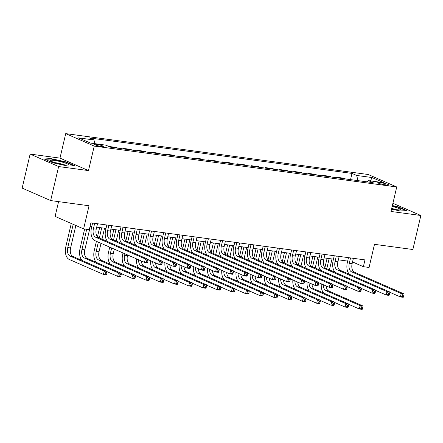 <?xml version="1.0" encoding="UTF-8"?>
<svg xmlns="http://www.w3.org/2000/svg" width="443" height="443" viewBox="0 0 443 443"><rect width="100%" height="100%" fill="white"/><g stroke="black" fill="none" stroke-linecap="round" stroke-linejoin="round"><path stroke-width="0.66" d="M101.403 146.478A4.513 0.598 13.2 0 0 103.33 146.434A4.513 0.598 13.2 0 0 101.059 145.348A4.513 0.598 13.2 0 0 96.474 144.324A4.513 0.598 13.2 0 0 94.542 144.368A4.513 0.598 13.2 0 0 96.818 145.454A4.513 0.598 13.2 0 0 101.403 146.478M58.576 201.637L55.109 216.422L83.611 228.887L89.298 229.657L90.893 222.851L364.971 259.891L363.376 266.692L369.063 267.461L374.49 244.331L412.87 249.514L420.85 215.497L392.913 203.282M30.13 154.086L22.15 188.103L50.652 200.568L58.631 166.551L88.484 170.583L94.232 146.09L65.725 133.625L59.982 158.118L30.13 154.086L58.631 166.551M94.232 146.09L396.74 186.968L368.238 174.509L65.725 133.625M382.115 182.948L379.612 182.61A4.369 0.581 13.2 0 0 377.746 182.654A4.369 0.581 13.2 0 0 379.95 183.701A4.369 0.581 13.2 0 0 384.391 184.698L386.894 185.036A4.369 0.581 13.2 0 0 388.76 184.991A4.369 0.581 13.2 0 0 386.556 183.939A4.369 0.581 13.2 0 0 382.115 182.948L381.822 184.205M358.033 180.633L356.654 175.456L351.997 173.418L89.287 137.917L93.949 139.955L94.935 143.67M356.654 175.456L372.009 177.532L383.871 182.715L368.521 180.644L367.208 181.874M93.949 139.955L78.594 137.878L90.461 143.067L105.811 145.143L110.473 147.181L373.183 182.682L368.521 180.644M83.611 228.887L89.037 205.757L50.652 200.568M396.74 186.968L390.997 211.466L420.85 215.497M352.534 261.951L363.376 266.692M90.09 226.273L91.801 226.5M96.701 227.165L106.015 228.422M110.916 229.086L120.23 230.343M125.131 231.008L134.445 232.265M139.346 232.929L148.66 234.186M153.56 234.851L162.874 236.108M167.781 236.772L177.095 238.029M181.995 238.694L191.31 239.951M196.21 240.61L205.524 241.872M210.425 242.531L219.739 243.794M224.64 244.453L233.954 245.715M238.855 246.374L248.174 247.637M253.075 248.296L262.389 249.553M267.29 250.217L276.604 251.474M281.504 252.139L290.818 253.396M295.719 254.06L305.033 255.318M309.934 255.982L319.248 257.239M324.154 257.904L333.468 259.161M338.369 259.825L347.683 261.082M351.997 173.418L350.54 179.62M345.501 178.939L343.829 178.208L336.436 177.211L336.326 177.698M110.656 147.203L108.972 146.528M108.989 146.472L116.382 147.475L118.048 148.206M124.871 149.125L123.204 148.394L123.088 148.887M123.204 148.394L130.596 149.396L132.263 150.127M139.091 151.046L137.419 150.315L137.302 150.808M137.419 150.315L144.811 151.318L146.483 152.049M153.306 152.968L151.633 152.237L151.517 152.73M151.633 152.237L159.026 153.239L160.698 153.97M167.52 154.889L165.848 154.158L165.737 154.646M165.848 154.158L173.241 155.161L174.913 155.886M181.735 156.811L180.068 156.08L179.952 156.567M180.068 156.08L187.455 157.077L189.128 157.808M195.95 158.732L194.283 158.001L194.167 158.489M194.283 158.001L201.676 158.998L203.343 159.729M210.17 160.654L208.498 159.923L208.382 160.41M208.498 159.923L215.891 160.92L217.557 161.651M224.385 162.575L222.713 161.845L222.596 162.332M222.713 161.845L230.105 162.841L231.778 163.572M238.6 164.497L236.927 163.766L236.817 164.253M236.927 163.766L244.32 164.763L245.992 165.494M252.815 166.418L251.142 165.688L251.031 166.175M251.142 165.688L258.535 166.684L260.207 167.415M267.029 168.334L265.363 167.609L265.246 168.096M265.363 167.609L272.755 168.606L274.422 169.337M281.244 170.256L279.577 169.525L279.461 170.018M279.577 169.525L286.97 170.527L288.637 171.258M295.464 172.177L293.792 171.447L293.676 171.939M293.792 171.447L301.185 172.449L302.857 173.18M309.679 174.099L308.007 173.368L307.891 173.861M308.007 173.368L315.399 174.37L317.072 175.101M323.894 176.021L322.222 175.29L322.111 175.782M322.222 175.29L329.614 176.292L331.286 177.017M338.109 177.942L336.436 177.211M370.509 180.91L372.009 177.532M391.551 209.102L400.112 210.984L406.796 210.591L398.213 206.837L392.382 205.552M88.484 170.583L59.982 158.118M52.767 162.747L68.034 166.108L74.717 165.715L66.134 161.961L50.867 158.6L44.184 158.993L52.767 162.747M398.124 207.202L398.213 206.837M50.768 159.009L50.867 158.6M66.046 162.326L66.134 161.961M350.54 257.942L349.278 263.33A7.049 4.098 -82.3 0 0 351.532 271.819L401.186 293.532L404.027 293.914L354.378 272.207L351.532 271.819M353.387 258.324L352.119 263.718A7.049 4.098 -82.3 0 0 354.378 272.207M349.444 274.344A10.577 6.147 97.7 0 1 347.351 262.489L348.486 257.66M403.617 296.622L403.938 295.26L402.798 295.104L402.482 296.467L403.617 296.622L403.23 297.319L400.383 296.932L389.79 292.297M402.482 296.467L400.383 296.932L401.186 293.532L402.798 295.104M403.938 295.26L404.027 293.914M324.918 267.605L327.1 258.302M332.001 258.961L329.437 269.892M329.16 258.579L326.779 268.724M326.181 285.962A7.049 4.098 -82.3 0 0 328.734 290.996L362.978 305.969L360.131 305.587L361.748 307.16L361.433 308.522L362.568 308.677L362.889 307.315L361.748 307.16M323.318 284.711A7.049 4.098 -82.3 0 0 325.893 290.614L360.131 305.587L359.334 308.987L348.741 304.358M362.568 308.677L362.18 309.375L359.334 308.987L361.433 308.522M323.805 293.139A10.577 6.147 97.7 0 1 321.302 283.825M362.889 307.315L362.978 305.969M336.326 256.021L335.063 261.409A7.049 4.098 -82.3 0 0 337.317 269.898L386.966 291.61L389.812 291.992L340.163 270.285L337.317 269.898M339.172 256.403L337.904 261.796A7.049 4.098 -82.3 0 0 340.163 270.285M335.229 272.423A10.577 6.147 97.7 0 1 333.136 260.567L334.266 255.738M389.403 294.7L389.718 293.338L388.583 293.183L388.262 294.545L389.403 294.7L389.015 295.398L386.169 295.01L375.575 290.381M388.262 294.545L386.169 295.01L386.966 291.61L388.583 293.183M389.718 293.338L389.812 291.992M322.111 254.099L320.848 259.487A7.049 4.098 -82.3 0 0 323.102 267.976L372.751 289.689L375.598 290.071L325.943 268.364L323.102 267.976M324.952 254.481L323.689 259.875A7.049 4.098 -82.3 0 0 325.943 268.364M321.014 270.501A10.577 6.147 97.7 0 1 318.921 258.646L320.051 253.822M375.188 292.779L375.503 291.416L374.368 291.261L374.047 292.624L375.188 292.779L374.8 293.476L371.954 293.089L361.361 288.459M374.047 292.624L371.954 293.089L372.751 289.689L374.368 291.261M375.503 291.416L375.598 290.071M307.896 252.178L306.628 257.571A7.049 4.098 -82.3 0 0 308.887 266.055L358.537 287.767L361.377 288.149L311.728 266.442L308.887 266.055M310.737 252.56L309.474 257.953A7.049 4.098 -82.3 0 0 311.728 266.442M306.8 268.58A10.577 6.147 97.7 0 1 304.706 256.724L305.836 251.901M360.967 290.857L361.289 289.495L360.153 289.34L359.832 290.702L360.967 290.857L360.58 291.555L357.739 291.167L347.146 286.538M359.832 290.702L357.739 291.167L358.537 287.767L360.153 289.34M361.289 289.495L361.377 288.149M310.704 265.684L312.885 256.381M317.786 257.04L315.222 267.971M314.94 256.658L312.564 266.808M311.966 284.041A7.049 4.098 -82.3 0 0 314.519 289.074L348.763 304.048L345.917 303.665L347.534 305.238L347.212 306.6L348.353 306.755L348.669 305.393L347.534 305.238M309.103 282.789A7.049 4.098 -82.3 0 0 311.673 288.692L345.917 303.665L345.119 307.065L334.526 302.436M348.353 306.755L347.965 307.453L345.119 307.065L347.212 306.6M309.585 291.217A10.577 6.147 97.7 0 1 307.088 281.909M348.669 305.393L348.763 304.048M296.483 263.762L298.671 254.459M303.571 255.118L301.007 266.049M300.725 254.736L298.344 264.886M297.751 282.119A7.049 4.098 -82.3 0 0 300.304 287.153L334.548 302.132L331.702 301.744L333.319 303.317L332.998 304.679L334.138 304.834L334.454 303.472L333.319 303.317M294.888 280.868A7.049 4.098 -82.3 0 0 297.458 286.771L331.702 301.744L330.904 305.144L320.311 300.515M334.138 304.834L333.745 305.532L330.904 305.144L332.998 304.679M295.37 289.296A10.577 6.147 97.7 0 1 292.873 279.987M334.454 303.472L334.548 302.132M282.269 261.841L284.45 252.538M289.357 253.202L286.793 264.128M286.51 252.815L284.129 262.965M283.537 280.197A7.049 4.098 -82.3 0 0 286.089 285.237L320.328 300.21L317.487 299.822L319.104 301.395L318.783 302.757L319.918 302.912L320.239 301.55L319.104 301.395M280.674 278.946A7.049 4.098 -82.3 0 0 283.243 284.849L317.487 299.822L316.69 303.228L306.091 298.593M319.918 302.912L319.53 303.61L316.69 303.228L318.783 302.757M281.155 287.374A10.577 6.147 97.7 0 1 278.653 278.066M320.239 301.55L320.328 300.21M293.681 250.256L292.413 255.65A7.049 4.098 -82.3 0 0 294.673 264.133L344.322 285.846L347.162 286.233L297.513 264.521L294.673 264.133M296.522 250.638L295.26 256.032A7.049 4.098 -82.3 0 0 297.513 264.521M292.585 266.658A10.577 6.147 97.7 0 1 290.486 254.808L291.621 249.979M346.753 288.936L347.074 287.573L345.939 287.418L345.618 288.781L346.753 288.936L346.365 289.633L343.524 289.251L332.926 284.616M345.618 288.781L343.524 289.251L344.322 285.846L345.939 287.418M347.074 287.573L347.162 286.233M268.054 259.919L270.236 250.616M275.136 251.281L272.572 262.206M272.295 250.893L269.914 261.043M269.322 278.276A7.049 4.098 -82.3 0 0 271.869 283.315L306.113 298.289L303.272 297.901L304.884 299.479L304.568 300.836L305.703 300.991L306.024 299.629L304.884 299.479M266.453 277.025A7.049 4.098 -82.3 0 0 269.028 282.927L303.272 297.901L302.475 301.306L291.876 296.672M305.703 300.991L305.316 301.689L302.475 301.306L304.568 300.836M266.941 285.453A10.577 6.147 97.7 0 1 264.438 276.144M306.024 299.629L306.113 298.289M391.623 208.791A9.165 1.218 13.2 0 0 400.079 209.816A9.165 1.218 13.2 0 0 395.366 207.274A9.165 1.218 13.2 0 0 392.182 206.416M395.56 209.556A6.274 0.836 13.2 0 0 393.755 208.958A6.274 0.836 13.2 0 0 391.717 208.404M392.304 205.879L397.941 207.119L405.982 210.635M54.378 160.438A9.165 1.218 13.2 0 0 50.64 160.87A9.165 1.218 13.2 0 0 64.396 164.818A9.165 1.218 13.2 0 0 68 164.94A9.165 1.218 13.2 0 0 64.578 162.802A9.165 1.218 13.2 0 0 54.378 160.438M63.482 164.68A6.274 0.836 13.2 0 0 55.58 162.736A6.274 0.836 13.2 0 0 54.805 162.647M44.992 159.347L51.067 158.987L65.863 162.243L73.903 165.76M279.461 248.335L278.198 253.728A7.049 4.098 -82.3 0 0 280.452 262.217L330.107 283.924L332.948 284.312L283.298 262.599L280.452 262.217M282.307 248.717L281.039 254.11A7.049 4.098 -82.3 0 0 283.298 262.599M278.365 264.737A10.577 6.147 97.7 0 1 276.271 252.887L277.407 248.058M332.538 287.014L332.859 285.652L331.718 285.497L331.403 286.859L332.538 287.014L332.15 287.712L329.31 287.33L318.711 282.695M331.403 286.859L329.31 287.33L330.107 283.924L331.718 285.497M332.859 285.652L332.948 284.312M265.246 246.413L263.984 251.807A7.049 4.098 -82.3 0 0 266.237 260.296L315.887 282.003L318.733 282.39L269.084 260.678L266.237 260.296M268.093 246.801L266.824 252.189A7.049 4.098 -82.3 0 0 269.084 260.678M264.15 262.815A10.577 6.147 97.7 0 1 262.057 250.965L263.192 246.136M318.323 285.093L318.644 283.73L317.504 283.581L317.188 284.938L318.323 285.093L317.936 285.79L315.089 285.408L304.496 280.773M317.188 284.938L315.089 285.408L315.887 282.003L317.504 283.581M318.644 283.73L318.733 282.39M251.031 244.492L249.769 249.885A7.049 4.098 -82.3 0 0 252.023 258.374L301.672 280.081L304.518 280.469L254.869 258.756L252.023 258.374M253.872 244.879L252.61 250.267A7.049 4.098 -82.3 0 0 254.869 258.756M249.935 260.894A10.577 6.147 97.7 0 1 247.842 249.044L248.972 244.215M304.108 283.171L304.424 281.809L303.289 281.659L302.968 283.016L304.108 283.171L303.721 283.869L300.875 283.487L290.281 278.852M302.968 283.016L300.875 283.487L301.672 280.081L303.289 281.659M304.424 281.809L304.518 280.469M236.817 242.57L235.554 247.964A7.049 4.098 -82.3 0 0 237.808 256.453L287.457 278.165L290.303 278.547L240.649 256.835L237.808 256.453M239.657 242.958L238.395 248.346A7.049 4.098 -82.3 0 0 240.649 256.835M235.72 258.972A10.577 6.147 97.7 0 1 233.627 247.122L234.757 242.293M289.894 281.25L290.209 279.887L289.074 279.738L288.753 281.095L289.894 281.25L289.5 281.947L286.66 281.565L276.067 276.93M288.753 281.095L286.66 281.565L287.457 278.165L289.074 279.738M290.209 279.887L290.303 278.547M222.602 240.649L221.334 246.042A7.049 4.098 -82.3 0 0 223.593 254.531L273.242 276.244L276.083 276.626L226.434 254.913L223.593 254.531M225.443 241.036L224.18 246.424A7.049 4.098 -82.3 0 0 226.434 254.913M221.506 257.056A10.577 6.147 97.7 0 1 219.412 245.2L220.542 240.372M275.673 279.328L275.995 277.971L274.859 277.816L274.538 279.179L275.673 279.328L275.286 280.026L272.445 279.644L261.846 275.009M274.538 279.179L272.445 279.644L273.242 276.244L274.859 277.816M275.995 277.971L276.083 276.626M253.839 257.998L256.021 248.695M260.921 249.359L258.358 260.285M258.081 248.972L255.7 259.122M255.107 276.354A7.049 4.098 -82.3 0 0 257.654 281.394L291.898 296.367L289.058 295.979L290.669 297.558L290.353 298.914L291.488 299.069L291.81 297.707L290.669 297.558M252.239 275.103A7.049 4.098 -82.3 0 0 254.814 281.006L289.058 295.979L288.26 299.385L277.661 294.75M291.488 299.069L291.101 299.767L288.26 299.385L290.353 298.914M252.726 283.531A10.577 6.147 97.7 0 1 250.223 274.223M291.81 297.707L291.898 296.367M239.624 256.076L241.806 246.773M246.707 247.438L244.143 258.363M243.866 247.05L241.485 257.2M240.887 274.433A7.049 4.098 -82.3 0 0 243.44 279.472L277.683 294.445L274.837 294.058L276.454 295.636L276.133 296.993L277.274 297.148L277.589 295.786L276.454 295.636M238.024 273.181A7.049 4.098 -82.3 0 0 240.599 279.084L274.837 294.058L274.04 297.463L263.447 292.829M277.274 297.148L276.886 297.846L274.04 297.463L276.133 296.993M238.511 281.61A10.577 6.147 97.7 0 1 236.008 272.301M277.589 295.786L277.683 294.445M225.409 254.155L227.591 244.852M232.492 245.516L229.928 256.442M229.646 245.129L227.27 255.279M226.672 272.517A7.049 4.098 -82.3 0 0 229.225 277.551L263.469 292.524L260.622 292.142L262.239 293.715L261.918 295.071L263.059 295.226L263.375 293.87L262.239 293.715M223.809 271.26A7.049 4.098 -82.3 0 0 226.379 277.168L260.622 292.142L259.825 295.542L249.232 290.907M263.059 295.226L262.671 295.924L259.825 295.542L261.918 295.071M224.291 279.688A10.577 6.147 97.7 0 1 221.793 270.38M263.375 293.87L263.469 292.524M211.189 252.239L213.371 242.93M218.277 243.595L215.713 254.52M215.431 243.213L213.05 253.357M212.457 270.595A7.049 4.098 -82.3 0 0 215.01 275.629L249.254 290.602L246.408 290.22L248.025 291.793L247.703 293.155L248.839 293.305L249.16 291.948L248.025 291.793M209.594 269.338A7.049 4.098 -82.3 0 0 212.164 275.247L246.408 290.22L245.61 293.62L235.017 288.986M248.839 293.305L248.451 294.002L245.61 293.62L247.703 293.155M210.076 277.767A10.577 6.147 97.7 0 1 207.573 268.458M249.16 291.948L249.254 290.602M196.974 250.317L199.156 241.009M204.057 241.673L201.499 252.599M201.216 241.291L198.835 251.436M198.242 268.674A7.049 4.098 -82.3 0 0 200.79 273.708L235.034 288.681L232.193 288.299L233.81 289.872L233.489 291.234L234.624 291.383L234.945 290.027L233.81 289.872M195.374 267.417A7.049 4.098 -82.3 0 0 197.949 273.325L232.193 288.299L231.396 291.699L220.797 287.064M234.624 291.383L234.236 292.081L231.396 291.699L233.489 291.234M195.861 275.845A10.577 6.147 97.7 0 1 193.358 266.536M234.945 290.027L235.034 288.681M208.387 238.727L207.119 244.121A7.049 4.098 -82.3 0 0 209.378 252.61L259.028 274.322L261.868 274.704L212.219 252.992L209.378 252.61M211.228 239.115L209.965 244.508A7.049 4.098 -82.3 0 0 212.219 252.992M207.291 255.135A10.577 6.147 97.7 0 1 205.192 243.279L206.327 238.45M261.459 277.407L261.78 276.05L260.639 275.895L260.323 277.257L261.459 277.407L261.071 278.104L258.23 277.722L247.631 273.087M260.323 277.257L258.23 277.722L259.028 274.322L260.639 275.895M261.78 276.05L261.868 274.704M182.76 248.396L184.941 239.087M189.842 239.752L187.278 250.677M187.001 239.37L184.62 249.514M184.028 266.752A7.049 4.098 -82.3 0 0 186.575 271.786L220.819 286.759L217.978 286.377L219.59 287.95L219.274 289.312L220.409 289.462L220.73 288.105L219.59 287.95M181.159 265.501A7.049 4.098 -82.3 0 0 183.734 271.404L217.978 286.377L217.181 289.777L206.582 285.142M220.409 289.462L220.021 290.165L217.181 289.777L219.274 289.312M181.647 273.924A10.577 6.147 97.7 0 1 179.144 264.615M220.73 288.105L220.819 286.759M194.167 236.811L192.904 242.199A7.049 4.098 -82.3 0 0 195.158 250.688L244.813 272.401L247.654 272.783L198.004 251.07L195.158 250.688M197.013 237.193L195.745 242.587A7.049 4.098 -82.3 0 0 198.004 251.07M193.07 253.213A10.577 6.147 97.7 0 1 190.977 241.357L192.112 236.529M247.244 275.485L247.565 274.128L246.424 273.973L246.109 275.336L247.244 275.485L246.856 276.183L244.015 275.801L233.417 271.166M246.109 275.336L244.015 275.801L244.813 272.401L246.424 273.973M247.565 274.128L247.654 272.783M168.545 246.474L170.727 237.171M175.627 237.83L173.063 248.756M172.787 237.448L170.405 247.593M169.813 264.831A7.049 4.098 -82.3 0 0 172.36 269.865L206.604 284.838L203.763 284.456L205.375 286.028L205.059 287.391L206.194 287.546L206.516 286.184L205.375 286.028M166.945 263.579A7.049 4.098 -82.3 0 0 169.519 269.482L203.763 284.456L202.96 287.856L192.367 283.227M206.194 287.546L205.807 288.243L202.96 287.856L205.059 287.391M167.432 272.008A10.577 6.147 97.7 0 1 164.929 262.693M206.516 286.184L206.604 284.838M179.952 234.89L178.69 240.278A7.049 4.098 -82.3 0 0 180.943 248.767L230.593 270.479L233.439 270.861L183.79 249.154L180.943 248.767M182.798 235.272L181.53 240.665A7.049 4.098 -82.3 0 0 183.79 249.154M178.856 251.292A10.577 6.147 97.7 0 1 176.763 239.436L177.892 234.607M233.029 273.569L233.345 272.207L232.21 272.052L231.888 273.414L233.029 273.569L232.641 274.267L229.795 273.879L219.202 269.25M231.888 273.414L229.795 273.879L230.593 270.479L232.21 272.052M233.345 272.207L233.439 270.861M154.33 244.553L156.512 235.25M161.413 235.909L158.849 246.84M158.566 235.526L156.191 245.671M155.593 262.909A7.049 4.098 -82.3 0 0 158.145 267.943L192.389 282.916L189.543 282.534L191.16 284.107L190.839 285.469L191.98 285.624L192.295 284.262L191.16 284.107M152.73 261.658A7.049 4.098 -82.3 0 0 155.305 267.561L189.543 282.534L188.746 285.934L178.152 281.305M191.98 285.624L191.592 286.322L188.746 285.934L190.839 285.469M153.217 270.086A10.577 6.147 97.7 0 1 150.714 260.772M192.295 284.262L192.389 282.916M165.737 232.968L164.475 238.356A7.049 4.098 -82.3 0 0 166.729 246.845L216.378 268.558L219.224 268.94L169.569 247.233L166.729 246.845M168.578 233.35L167.316 238.744A7.049 4.098 -82.3 0 0 169.569 247.233M164.641 249.37A10.577 6.147 97.7 0 1 162.548 237.514L163.677 232.691M218.814 271.648L219.13 270.285L217.995 270.13L217.674 271.493L218.814 271.648L218.427 272.345L215.58 271.958L204.987 267.328M217.674 271.493L215.58 271.958L216.378 268.558L217.995 270.13M219.13 270.285L219.224 268.94M140.115 242.631L142.297 233.328M147.198 233.987L144.634 244.918M144.352 233.605L141.97 243.755M141.378 260.988A7.049 4.098 -82.3 0 0 143.931 266.021L178.175 280.995L175.328 280.613L176.945 282.185L176.624 283.548L177.765 283.703L178.08 282.341L176.945 282.185M138.515 259.736A7.049 4.098 -82.3 0 0 141.084 265.639L175.328 280.613L174.531 284.013L163.938 279.383M177.765 283.703L177.377 284.4L174.531 284.013L176.624 283.548M138.997 268.165A10.577 6.147 97.7 0 1 136.499 258.856M178.08 282.341L178.175 280.995M151.523 231.047L150.255 236.44A7.049 4.098 -82.3 0 0 152.514 244.924L202.163 266.636L205.004 267.018L155.355 245.311L152.514 244.924M154.363 231.429L153.101 236.822A7.049 4.098 -82.3 0 0 155.355 245.311M150.426 247.449A10.577 6.147 97.7 0 1 148.333 235.593L149.463 230.77M204.594 269.726L204.915 268.364L203.78 268.209L203.459 269.571L204.594 269.726L204.206 270.424L201.366 270.036L190.772 265.407M203.459 269.571L201.366 270.036L202.163 266.636L203.78 268.209M204.915 268.364L205.004 267.018M124.782 266.243A10.577 6.147 97.7 0 1 122.689 254.387L123.021 252.964M125.895 240.71L128.077 231.407M132.983 232.066L130.419 242.997M127.612 254.969L127.457 255.617A7.049 4.098 -82.3 0 0 129.716 264.106L163.954 279.079L161.114 278.691L162.731 280.264L162.409 281.626L163.545 281.781L163.866 280.419L162.731 280.264M130.137 231.683L127.756 241.834M124.948 253.806L124.616 255.229A7.049 4.098 -82.3 0 0 126.87 263.718L161.114 278.691L160.316 282.091L149.723 277.462M163.545 281.781L163.157 282.479L160.316 282.091L162.409 281.626M163.866 280.419L163.954 279.079M137.308 229.125L136.04 234.519A7.049 4.098 -82.3 0 0 138.299 243.002L187.948 264.715L190.789 265.102L141.14 243.39L138.299 243.002M140.149 229.507L138.886 234.901A7.049 4.098 -82.3 0 0 141.14 243.39M136.211 245.527A10.577 6.147 97.7 0 1 134.113 233.677L135.248 228.848M190.379 267.805L190.7 266.442L189.565 266.287L189.244 267.65L190.379 267.805L189.992 268.502L187.151 268.115L176.552 263.485M189.244 267.65L187.151 268.115L187.948 264.715L189.565 266.287M190.7 266.442L190.789 265.102M110.567 264.321A10.577 6.147 97.7 0 1 108.474 252.466L109.72 247.144M111.68 238.788L113.862 229.485M118.763 230.15L116.204 241.075M114.305 249.149L113.242 253.695A7.049 4.098 -82.3 0 0 115.496 262.184L149.74 277.157L146.899 276.77L148.51 278.342L148.195 279.705L149.33 279.86L149.651 278.497L148.51 278.342M115.922 229.762L113.541 239.912M111.647 247.986L110.401 253.307A7.049 4.098 -82.3 0 0 112.655 261.796L146.899 276.77L146.101 280.175L135.503 275.54M149.33 279.86L148.942 280.557L146.101 280.175L148.195 279.705M149.651 278.497L149.74 277.157M96.352 262.4A10.577 6.147 97.7 0 1 94.259 250.544L96.419 241.33M97.466 236.867L99.647 227.564M104.548 228.228L101.984 239.154M101.004 243.334L99.027 251.774A7.049 4.098 -82.3 0 0 101.281 260.262L135.525 275.236L132.684 274.848L134.295 276.426L133.98 277.783L135.115 277.938L135.436 276.576L134.295 276.426M101.707 227.84L99.326 237.991M98.346 242.171L96.181 251.386A7.049 4.098 -82.3 0 0 98.44 259.875L132.684 274.848L131.887 278.254L121.288 273.619M135.115 277.938L134.727 278.636L131.887 278.254L133.98 277.783M135.436 276.576L135.525 275.236M123.088 227.204L121.825 232.597A7.049 4.098 -82.3 0 0 124.079 241.086L173.734 262.793L176.574 263.181L126.925 241.468L124.079 241.086M125.934 227.586L124.671 232.979A7.049 4.098 -82.3 0 0 126.925 241.468M121.991 243.606A10.577 6.147 97.7 0 1 119.898 231.755L121.033 226.927M176.164 265.883L176.486 264.521L175.345 264.366L175.029 265.728L176.164 265.883L175.777 266.581L172.936 266.199L162.337 261.564M175.029 265.728L172.936 266.199L173.734 262.793L175.345 264.366M176.486 264.521L176.574 263.181M108.873 225.282L107.61 230.676A7.049 4.098 -82.3 0 0 109.864 239.165L159.519 260.872L162.359 261.259L112.71 239.547L109.864 239.165M111.719 225.664L110.451 231.058A7.049 4.098 -82.3 0 0 112.71 239.547M107.776 241.684A10.577 6.147 97.7 0 1 105.683 229.834L106.818 225.005M161.95 263.962L162.271 262.599L161.13 262.444L160.815 263.806L161.95 263.962L161.562 264.659L158.716 264.277L148.123 259.642M160.815 263.806L158.716 264.277L159.519 260.872L161.13 262.444M162.271 262.599L162.359 261.259M82.138 260.478A10.577 6.147 97.7 0 1 80.039 248.623L84.641 229.025M90.333 226.307L84.812 249.852A7.049 4.098 -82.3 0 0 87.066 258.341L121.31 273.314L118.464 272.927L120.081 274.505L119.76 275.862L120.9 276.017L121.216 274.654L120.081 274.505M86.695 229.302L81.966 249.47A7.049 4.098 -82.3 0 0 84.225 257.953L118.464 272.927L117.666 276.332L107.073 271.697M120.9 276.017L120.513 276.714L117.666 276.332L119.76 275.862M121.216 274.654L121.31 273.314M94.658 223.361L93.395 228.754A7.049 4.098 -82.3 0 0 95.649 237.243L145.298 258.95L148.145 259.338L98.496 237.625L95.649 237.243M97.504 223.748L96.236 229.136A7.049 4.098 -82.3 0 0 98.496 237.625M147.735 262.04L148.051 260.678L146.915 260.528L146.594 261.885L147.735 262.04L147.347 262.738L144.501 262.356L94.852 240.643A10.577 6.147 97.7 0 1 91.468 227.912L92.598 223.084M146.594 261.885L144.501 262.356L145.298 258.95L146.915 260.528M148.051 260.678L148.145 259.338M106.685 274.095L107.001 272.733L105.866 272.583L105.545 273.94L106.685 274.095L106.298 274.793L103.452 274.411L69.208 259.437A10.577 6.147 97.7 0 1 65.824 246.707L71.268 223.494M75.858 225.498L70.592 247.93A7.049 4.098 -82.3 0 0 72.851 256.419L107.095 271.393L104.249 271.011L105.866 272.583M73.195 224.335L67.751 247.548A7.049 4.098 -82.3 0 0 70.005 256.032L104.249 271.011L103.452 274.411L105.545 273.94M107.001 272.733L107.095 271.393M379.396 183.524L379.612 182.61M352.119 263.718L349.278 263.33M328.734 290.996L325.893 290.614M337.904 261.796L335.063 261.409M323.689 259.875L320.848 259.487M309.474 257.953L306.628 257.571M314.519 289.074L311.673 288.692M300.304 287.153L297.458 286.771M286.089 285.237L283.243 284.849M295.26 256.032L292.413 255.65M271.869 283.315L269.028 282.927M281.039 254.11L278.198 253.728M266.824 252.189L263.984 251.807M252.61 250.267L249.769 249.885M238.395 248.346L235.554 247.964M224.18 246.424L221.334 246.042M257.654 281.394L254.814 281.006M243.44 279.472L240.599 279.084M229.225 277.551L226.379 277.168M215.01 275.629L212.164 275.247M200.79 273.708L197.949 273.325M209.965 244.508L207.119 244.121M186.575 271.786L183.734 271.404M195.745 242.587L192.904 242.199M172.36 269.865L169.519 269.482M181.53 240.665L178.69 240.278M158.145 267.943L155.305 267.561M167.316 238.744L164.475 238.356M143.931 266.021L141.084 265.639M153.101 236.822L150.255 236.44M127.457 255.617L124.616 255.229M129.716 264.106L126.87 263.718M138.886 234.901L136.04 234.519M113.242 253.695L110.401 253.307M115.496 262.184L112.655 261.796M99.027 251.774L96.181 251.386M101.281 260.262L98.44 259.875M124.671 232.979L121.825 232.597M110.451 231.058L107.61 230.676M84.812 249.852L81.966 249.47M87.066 258.341L84.225 257.953M96.236 229.136L93.395 228.754M70.592 247.93L67.751 247.548M72.851 256.419L70.005 256.032"/></g></svg>
